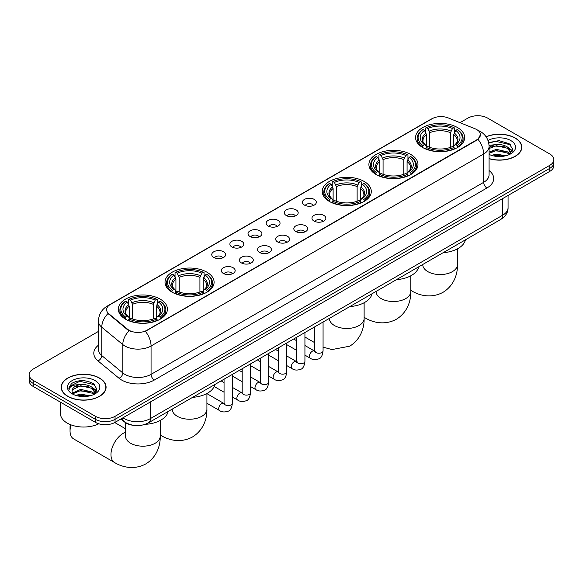 <?xml version="1.0" encoding="UTF-8"?>
<svg xmlns="http://www.w3.org/2000/svg" width="583" height="583" viewBox="0 0 583 583"><rect width="100%" height="100%" fill="white"/><g stroke="black" fill="none" stroke-linecap="round" stroke-linejoin="round"><path stroke-width="0.87" d="M160.23 299.137A24.537 14.167 0 0 0 133.492 296.062A24.537 14.167 0 0 0 118.342 309.15A24.537 14.167 0 0 0 125.534 319.171A24.537 14.167 0 0 0 152.272 322.239A24.537 14.167 0 0 0 167.416 309.15A24.537 14.167 0 0 0 160.23 299.137M410.789 154.473A24.537 14.167 0 0 0 384.051 151.405A24.537 14.167 0 0 0 368.901 164.493A24.537 14.167 0 0 0 376.086 174.514A24.537 14.167 0 0 0 402.831 177.582A24.537 14.167 0 0 0 417.975 164.493A24.537 14.167 0 0 0 410.789 154.473M364.105 181.43A24.537 14.167 0 0 0 337.368 178.354A24.537 14.167 0 0 0 322.224 191.443A24.537 14.167 0 0 0 329.41 201.463A24.537 14.167 0 0 0 356.147 204.531A24.537 14.167 0 0 0 371.291 191.443A24.537 14.167 0 0 0 364.105 181.43M206.914 272.181A24.537 14.167 0 0 0 180.169 269.113A24.537 14.167 0 0 0 165.025 282.201A24.537 14.167 0 0 0 172.211 292.214A24.537 14.167 0 0 0 198.949 295.289A24.537 14.167 0 0 0 214.099 282.201A24.537 14.167 0 0 0 206.914 272.181M457.466 127.524A24.537 14.167 0 0 0 430.728 124.456A24.537 14.167 0 0 0 415.584 137.544A24.537 14.167 0 0 0 422.77 147.557A24.537 14.167 0 0 0 449.508 150.633A24.537 14.167 0 0 0 464.658 137.544A24.537 14.167 0 0 0 457.466 127.524M304.464 205.092A6.945 4.008 180 0 1 303.087 203.955A6.945 4.008 180 0 1 305.383 198.971A6.945 4.008 180 0 1 314.281 199.422A6.945 4.008 180 0 1 315.665 203.955A6.945 4.008 180 0 1 304.464 205.092M313.435 205.507A4.168 2.405 0 0 0 312.32 204.334A4.168 2.405 0 0 0 308.218 203.722A4.168 2.405 0 0 0 305.31 205.507M286.326 215.557A6.945 4.008 180 0 1 284.949 214.427A6.945 4.008 180 0 1 287.251 209.443A6.945 4.008 180 0 1 296.149 209.887A6.945 4.008 180 0 1 297.527 214.427A6.945 4.008 180 0 1 286.326 215.557M295.304 215.98A4.168 2.405 0 0 0 294.182 214.806A4.168 2.405 0 0 0 290.079 214.194A4.168 2.405 0 0 0 287.171 215.98M268.195 226.029A6.945 4.008 180 0 1 266.817 224.9A6.945 4.008 180 0 1 269.113 219.915A6.945 4.008 180 0 1 278.011 220.359A6.945 4.008 180 0 1 279.388 224.9A6.945 4.008 180 0 1 268.195 226.029M277.165 226.444A4.168 2.405 0 0 0 276.05 225.271A4.168 2.405 0 0 0 271.948 224.666A4.168 2.405 0 0 0 269.04 226.444M250.056 236.501A6.945 4.008 180 0 1 248.679 235.364A6.945 4.008 180 0 1 250.981 230.387A6.945 4.008 180 0 1 259.88 230.832A6.945 4.008 180 0 1 261.257 235.364A6.945 4.008 180 0 1 250.056 236.501M259.034 236.917A4.168 2.405 0 0 0 257.912 235.743A4.168 2.405 0 0 0 253.809 235.138A4.168 2.405 0 0 0 250.901 236.917M231.925 246.973A6.945 4.008 180 0 1 230.54 245.837A6.945 4.008 180 0 1 232.843 240.852A6.945 4.008 180 0 1 241.741 241.304A6.945 4.008 180 0 1 243.118 245.837A6.945 4.008 180 0 1 231.925 246.973M240.896 247.389A4.168 2.405 0 0 0 239.781 246.215A4.168 2.405 0 0 0 235.67 245.603A4.168 2.405 0 0 0 232.77 247.389M213.786 257.438A6.945 4.008 180 0 1 212.409 256.309A6.945 4.008 180 0 1 214.712 251.324A6.945 4.008 180 0 1 223.61 251.769A6.945 4.008 180 0 1 224.987 256.309A6.945 4.008 180 0 1 213.786 257.438M222.764 257.861A4.168 2.405 0 0 0 221.642 256.688A4.168 2.405 0 0 0 217.539 256.075A4.168 2.405 0 0 0 214.631 257.861M313.989 221.059A6.945 4.008 180 0 1 312.612 219.929A6.945 4.008 180 0 1 314.915 214.945A6.945 4.008 180 0 1 323.813 215.389A6.945 4.008 180 0 1 325.19 219.929A6.945 4.008 180 0 1 313.989 221.059M322.967 221.474A4.168 2.405 0 0 0 321.845 220.301A4.168 2.405 0 0 0 317.742 219.696A4.168 2.405 0 0 0 314.835 221.474M295.851 231.531A6.945 4.008 180 0 1 294.473 230.394A6.945 4.008 180 0 1 296.776 225.417A6.945 4.008 180 0 1 305.674 225.861A6.945 4.008 180 0 1 307.052 230.394A6.945 4.008 180 0 1 295.851 231.531M304.829 231.947A4.168 2.405 0 0 0 303.714 230.773A4.168 2.405 0 0 0 299.604 230.168A4.168 2.405 0 0 0 296.703 231.947M277.719 242.003A6.945 4.008 180 0 1 276.342 240.866A6.945 4.008 180 0 1 278.638 235.882A6.945 4.008 180 0 1 287.536 236.334A6.945 4.008 180 0 1 288.92 240.866A6.945 4.008 180 0 1 277.719 242.003M286.69 242.419A4.168 2.405 0 0 0 285.575 241.245A4.168 2.405 0 0 0 281.472 240.633A4.168 2.405 0 0 0 278.565 242.419M259.581 252.468A6.945 4.008 180 0 1 258.203 251.339A6.945 4.008 180 0 1 260.506 246.354A6.945 4.008 180 0 1 269.404 246.798A6.945 4.008 180 0 1 270.782 251.339A6.945 4.008 180 0 1 259.581 252.468M268.559 252.884A4.168 2.405 0 0 0 267.437 251.718A4.168 2.405 0 0 0 263.334 251.105A4.168 2.405 0 0 0 260.426 252.884M241.449 262.94A6.945 4.008 180 0 1 240.072 261.811A6.945 4.008 180 0 1 242.368 256.826A6.945 4.008 180 0 1 251.266 257.271A6.945 4.008 180 0 1 252.643 261.811A6.945 4.008 180 0 1 241.449 262.94M250.42 263.356A4.168 2.405 0 0 0 249.305 262.182A4.168 2.405 0 0 0 245.203 261.578A4.168 2.405 0 0 0 242.295 263.356M223.311 273.412A6.945 4.008 180 0 1 221.934 272.276A6.945 4.008 180 0 1 224.236 267.298A6.945 4.008 180 0 1 233.134 267.743A6.945 4.008 180 0 1 234.512 272.276A6.945 4.008 180 0 1 223.311 273.412M232.289 273.828A4.168 2.405 0 0 0 231.167 272.655A4.168 2.405 0 0 0 227.064 272.05A4.168 2.405 0 0 0 224.156 273.828M475.116 128.799A12.498 7.215 180 0 1 476.785 129.608A12.498 7.215 180 0 1 480.443 134.709A12.498 7.215 180 0 1 476.785 139.811L146.807 330.321A12.498 7.215 180 0 1 127.735 329.359L108.861 313.792A12.498 7.215 180 0 1 106.594 309.653A12.498 7.215 180 0 1 110.26 304.552L432.149 118.706A12.498 7.215 180 0 1 448.159 117.897L475.116 128.799M133.42 425.32A13.89 8.016 180 0 1 124.638 422.041L120.914 418.98M489.079 158.707A22.453 12.964 0 0 0 521.821 147.186A22.453 12.964 0 0 0 515.248 138.018A22.453 12.964 0 0 0 486.062 136.743M99.504 378.039A22.453 12.964 0 0 0 75.039 375.233A22.453 12.964 0 0 0 61.179 387.207A22.453 12.964 0 0 0 67.752 396.374A22.453 12.964 0 0 0 92.223 399.18A22.453 12.964 0 0 0 106.084 387.207A22.453 12.964 0 0 0 99.504 378.039M480.443 134.709L477.994 139.301L476.785 140.182L145.4 331.326A16.2 9.357 60 0 1 151.063 346.003A18.518 10.691 180 0 1 124.879 346.003A18.518 10.691 180 0 1 122.802 344.575L101.77 327.238A18.518 10.691 180 0 1 98.425 321.102L98.425 349.457A18.518 10.691 0 0 0 101.77 355.586L122.802 372.931A18.518 10.691 0 0 0 124.879 374.359A18.518 10.691 0 0 0 151.063 374.359L483.657 182.333A18.518 10.691 0 0 0 489.079 174.776L489.079 146.428A18.518 10.691 180 0 1 483.657 153.985A16.2 9.357 -120 0 0 477.994 139.301M98.425 331.421L33.216 369.061A13.89 8.016 0 0 0 29.15 374.731L29.15 380.779A13.89 8.016 0 0 0 33.216 386.449L95.415 422.362L95.415 419.337A13.89 8.016 0 0 0 115.055 419.337L549.784 168.349A13.89 8.016 0 0 0 553.85 162.679A13.89 8.016 0 0 1 549.784 168.349L115.055 419.337A13.89 8.016 0 0 1 95.415 419.337L33.216 383.425L95.415 419.337L95.415 416.313A13.89 8.016 0 0 0 115.055 416.313L549.784 165.324A13.89 8.016 0 0 0 553.85 159.655A13.89 8.016 0 0 0 549.784 153.985L487.585 118.079A13.89 8.016 0 0 0 467.945 118.079L459.972 122.678M29.15 377.755A13.89 8.016 0 0 0 33.216 383.425A13.89 8.016 0 0 1 29.15 377.755M130.541 331.326L127.735 329.905L108.015 313.486A16.2 10.837 129.5 0 0 101.77 327.238L101.77 355.586A4.628 3.097 -50.5 0 1 97.98 360.899A23.145 13.365 180 0 1 98.425 345.216M29.15 374.731A13.89 8.016 0 0 0 33.216 380.4L95.415 416.313M95.415 422.362A13.89 8.016 0 0 0 115.055 422.362L549.784 171.373A13.89 8.016 0 0 0 553.85 165.703L553.85 159.655M489.079 158.554A22.22 12.826 0 0 0 521.588 147.186A22.22 12.826 0 0 0 515.081 138.113A22.22 12.826 0 0 0 486.149 136.874M491.469 155.348L496.373 154.152L505.891 155.748M493.386 155.88L496.373 155.348L503.894 156.164M489.079 152.097L496.373 149.35L507.553 151.879L509.936 154.152M489.079 153.3L496.373 150.552L507.553 153.081L509.316 154.568M489.05 145.349L495.732 144.62A11.573 6.683 0 0 0 489.079 147.9M495.732 144.62C500.17 144.154 504.113 144.97 507.553 147.076L510.941 152.411L510.861 153.293M489.079 148.497L496.373 145.75L507.553 148.279L510.905 153.008M489.079 154.072L489.742 154.706M489.079 154.408A16.2 9.357 0 0 0 510.825 153.795A16.2 9.357 0 0 0 510.825 140.569A16.2 9.357 0 0 0 488.015 140.51M509.506 154.48L512.625 149L509.068 143.615L498.939 140.612L488.656 142.653M488.765 143.163L495.55 141.275L510.497 144.759M491.972 146.741L495.55 146.078L504.71 146.85M509.68 149L512.253 151.157M491.972 151.536L495.55 150.873L504.71 151.653M509.68 153.803L510.059 154.05M493.699 155.945L503.719 156.193M508.31 147.63L512.399 150.727M508.31 152.433L510.438 153.715M67.919 396.28A22.22 12.826 0 0 0 92.136 399.064A22.22 12.826 0 0 0 105.851 387.207A22.22 12.826 0 0 0 99.343 378.134A22.22 12.826 0 0 0 75.127 375.357A22.22 12.826 0 0 0 61.412 387.207A22.22 12.826 0 0 0 67.919 396.28M60.486 402.19L60.486 413.668A23.145 13.365 0 0 0 67.264 423.12A23.145 13.365 0 0 0 98.753 423.783M75.732 395.376L80.636 394.174L90.146 395.77M77.648 395.901L80.636 395.376L88.15 396.192M72.605 393.022L80.636 389.371L91.815 391.907L94.198 394.174M73.006 393.678L80.636 390.574L91.815 393.102L93.572 394.596M93.768 394.502L96.887 389.029L93.331 383.636C85.716 379.708 78.45 379.664 71.541 383.505L68.874 388.387L69.129 389.961C69.275 386.442 72.897 384.671 79.988 384.642A11.573 6.683 0 0 0 72.059 390.989A11.573 6.683 0 0 0 72.62 393.044L73.997 394.727M79.988 384.642C84.433 384.175 88.368 384.999 91.815 387.105L95.204 392.432L95.124 393.314M72.059 391.12L72.452 389.699L80.636 385.771L91.815 388.3L95.167 393.037M95.087 380.59A16.2 9.357 0 0 0 72.175 380.59A16.2 9.357 0 0 0 72.175 393.824A16.2 9.357 0 0 0 95.087 393.824A16.2 9.357 0 0 0 95.087 380.59M68.874 388.497L69.377 386.522L79.813 381.297L94.759 384.78M76.235 386.762L79.813 386.099L88.973 386.872M93.943 389.029L96.516 391.178M76.235 391.565L79.813 390.901L88.973 391.674M93.943 393.824L94.322 394.072M77.954 395.966L87.982 396.221M92.573 387.651L96.661 390.756M92.573 392.454L94.701 393.736M422.325 147.295L422.988 145.546A22.037 12.724 0 0 1 422.988 129.543L424.504 130.417A19.909 11.492 0 0 0 424.504 144.671L425.998 145.517L426.479 147.31M426.479 146.581L426.479 134.607L424.504 130.417M425.605 132.312L425.605 128.027L426.26 127.648A22.037 12.724 0 0 1 453.975 127.648L452.459 128.53A19.909 11.492 0 0 0 427.776 128.53L429.751 132.72L429.751 147.353M450.484 147.353L450.484 132.72L452.459 128.53M443.182 252.687A25.463 14.699 0 0 0 465.394 239.853M425.605 148.57A22.963 13.256 0 0 0 454.638 148.57L453.975 147.433A22.037 12.724 0 0 1 426.26 147.433L425.605 148.964M454.638 148.964L454.638 148.57M422.988 129.543L422.325 129.914A22.963 13.256 0 0 0 417.158 138.302A22.963 13.256 0 0 0 422.325 146.683M453.975 127.648L454.638 128.027L454.638 132.312M426.26 147.433L427.776 146.559A19.909 11.492 0 0 0 452.459 146.559L453.975 147.433M424.504 144.671L422.988 145.546M427.776 128.53L426.26 127.648M425.998 132.997A17.811 10.283 0 0 0 425.998 145.517L426.078 145.575C423.55 143.126 422.522 141.465 422.988 140.59A17.126 9.889 0 0 1 426.479 134.607M457.91 146.683A22.963 13.256 0 0 0 463.084 138.302A22.963 13.256 0 0 0 457.91 129.914L457.254 129.543A22.037 12.724 0 0 1 457.254 145.546L457.91 147.295M457.254 145.546L455.738 144.671A19.909 11.492 0 0 0 455.738 130.417L457.254 129.543M455.738 130.417L453.756 134.607L453.756 146.581L454.237 145.517L455.738 144.671M453.756 134.607A17.126 9.889 0 0 1 457.247 140.59C457.713 141.472 456.686 143.134 454.157 145.575L454.237 145.517A17.811 10.283 0 0 0 454.237 132.997M453.756 147.31L453.756 146.581M375.649 174.251L376.305 172.495A22.037 12.724 0 0 1 376.305 156.492L377.82 157.366A19.909 11.492 0 0 0 377.82 171.621L379.314 172.473L379.803 174.259M379.803 173.53L379.803 161.564L377.82 157.366M378.921 159.261L378.921 154.976L379.577 154.604A22.037 12.724 0 0 1 407.298 154.604L405.783 155.479A19.909 11.492 0 0 0 381.093 155.479L383.075 159.669L383.075 174.302M403.8 174.302L403.8 159.669L405.783 155.479M396.498 279.636A25.463 14.699 0 0 0 418.718 266.81M378.921 175.519A22.963 13.256 0 0 0 407.954 175.519L407.298 174.383A22.037 12.724 0 0 1 379.577 174.383L378.921 175.913M407.954 175.913L407.954 175.519M376.305 156.492L375.649 156.871A22.963 13.256 0 0 0 370.475 165.251A22.963 13.256 0 0 0 375.649 173.632M407.298 154.604L407.954 154.976L407.954 159.261M379.577 174.383L381.093 173.508A19.909 11.492 0 0 0 405.783 173.508L407.298 174.383M377.82 171.621L376.305 172.495M381.093 155.479L379.577 154.604M379.314 159.946A17.811 10.283 0 0 0 379.314 172.473L379.402 172.524C376.873 170.083 375.838 168.421 376.312 167.547A17.126 9.889 0 0 1 379.803 161.564M411.226 173.632A22.963 13.256 0 0 0 416.4 165.251A22.963 13.256 0 0 0 411.226 156.871L410.57 156.492A22.037 12.724 0 0 1 410.57 172.495L411.226 174.251M410.57 172.495L409.055 171.621A19.909 11.492 0 0 0 409.055 157.366L410.57 156.492M409.055 157.366L407.072 161.564L407.072 173.53L407.561 172.473L409.055 171.621M407.072 161.564A17.126 9.889 0 0 1 410.57 167.547C411.03 168.421 410.002 170.083 407.473 172.524L407.561 172.473A17.811 10.283 0 0 0 407.561 159.946M407.072 174.259L407.072 173.53M328.965 201.201L329.628 199.444A22.037 12.724 0 0 1 329.628 183.441L331.137 184.315A19.909 11.492 0 0 0 331.137 198.57L332.638 199.422L333.119 201.208M333.119 200.479L333.119 188.513L331.137 184.315M332.237 186.217L332.237 181.932L332.9 181.553A22.037 12.724 0 0 1 360.615 181.553L359.099 182.428A19.909 11.492 0 0 0 334.416 182.428L336.391 186.618L336.391 201.259M357.124 201.259L357.124 186.618L359.099 182.428M349.815 306.585A25.463 14.699 0 0 0 372.034 293.759M332.237 202.469A22.963 13.256 0 0 0 361.278 202.469L360.615 201.339A22.037 12.724 0 0 1 332.9 201.339L332.237 202.862M361.278 202.862L361.278 202.469M329.628 183.441L328.965 183.82A22.963 13.256 0 0 0 323.798 192.201A22.963 13.256 0 0 0 328.965 200.581M360.615 181.553L361.278 181.932L361.278 186.217M332.9 201.339L334.416 200.465A19.909 11.492 0 0 0 359.099 200.465L360.615 201.339M331.137 198.57L329.628 199.444M334.416 182.428L332.9 181.553M332.638 186.895A17.811 10.283 0 0 0 332.638 199.422L332.718 199.473C330.189 197.032 329.162 195.371 329.628 194.496A17.126 9.889 0 0 1 333.119 188.513M364.55 200.581A22.963 13.256 0 0 0 369.717 192.201A22.963 13.256 0 0 0 364.55 183.82L363.887 183.441A22.037 12.724 0 0 1 363.887 199.444L364.55 201.201M363.887 199.444L362.378 198.57A19.909 11.492 0 0 0 362.378 184.315L363.887 183.441M362.378 184.315L360.396 188.513L360.396 200.479L360.877 199.422L362.378 198.57M360.396 188.513A17.126 9.889 0 0 1 363.887 194.496C364.353 195.378 363.326 197.032 360.797 199.473L360.877 199.422A17.811 10.283 0 0 0 360.877 186.895M360.396 201.208L360.396 200.479M171.774 291.959L172.43 290.203A22.037 12.724 0 0 1 172.43 274.199L173.945 275.074A19.909 11.492 0 0 0 173.945 289.328L175.439 290.181L175.928 291.966M175.928 291.238L175.928 279.264L173.945 275.074M175.046 276.969L175.046 272.684L175.702 272.312A22.037 12.724 0 0 1 203.423 272.312L201.907 273.187A19.909 11.492 0 0 0 177.217 273.187L179.2 277.377L179.2 292.01M199.925 292.01L199.925 277.377L201.907 273.187M192.623 397.344A25.463 14.699 0 0 0 214.843 384.518M175.046 293.227A22.963 13.256 0 0 0 204.079 293.227L203.423 292.09A22.037 12.724 0 0 1 175.702 292.09L175.046 293.621M204.079 293.621L204.079 293.227M172.43 274.199L171.774 274.571A22.963 13.256 0 0 0 166.6 282.959A22.963 13.256 0 0 0 171.774 291.34M203.423 272.312L204.079 272.684L204.079 276.969M175.702 292.09L177.217 291.216A19.909 11.492 0 0 0 201.907 291.216L203.423 292.09M173.945 289.328L172.43 290.203M177.217 273.187L175.702 272.312M175.439 277.654A17.811 10.283 0 0 0 175.439 290.181L175.527 290.232C172.998 287.783 171.963 286.129 172.43 285.255A17.126 9.889 0 0 1 175.928 279.264M207.351 291.34A22.963 13.256 0 0 0 212.525 282.959A22.963 13.256 0 0 0 207.351 274.571L206.695 274.199A22.037 12.724 0 0 1 206.695 290.203L207.351 291.959M206.695 290.203L205.18 289.328A19.909 11.492 0 0 0 205.18 275.074L206.695 274.199M205.18 275.074L203.197 279.264L203.197 291.238L203.686 290.181L205.18 289.328M203.197 279.264A17.126 9.889 0 0 1 206.688 285.255C207.154 286.129 206.127 287.791 203.598 290.232L203.686 290.181A17.811 10.283 0 0 0 203.686 277.654M203.197 291.966L203.197 291.238M71.017 424.876A17.359 10.02 120 0 0 70.047 430.961L70.047 427.179A12.731 7.353 -60 0 1 70.295 424.592M70.047 430.961A17.359 10.02 120 0 0 73.64 438.912L114.559 462.53A17.359 10.02 -60 0 1 111.9 448.619A17.359 10.02 -60 0 1 123.239 433.322A17.359 10.02 -60 0 1 125.52 432.251M125.09 318.908L125.746 317.152A22.037 12.724 0 0 1 125.746 301.149L127.262 302.023A19.909 11.492 0 0 0 127.262 316.278L128.763 317.13L129.244 318.916M129.244 318.187L129.244 306.221L127.262 302.023M128.362 303.918L128.362 299.633L129.025 299.261A22.037 12.724 0 0 1 156.74 299.261L155.224 300.136A19.909 11.492 0 0 0 130.541 300.136L132.516 304.326L132.516 318.967M153.249 318.967L153.249 304.326L155.224 300.136M145.152 424.344A25.463 14.699 0 0 0 168.159 411.467M128.362 320.176A22.963 13.256 0 0 0 157.395 320.176L156.74 319.039A22.037 12.724 0 0 1 129.025 319.039L128.362 320.57M157.395 320.57L157.395 320.176M125.746 301.149L125.09 301.528A22.963 13.256 0 0 0 119.916 309.908A22.963 13.256 0 0 0 125.09 318.289M156.74 299.261L157.395 299.633L157.395 303.918M129.025 319.039L130.541 318.165A19.909 11.492 0 0 0 155.224 318.165L156.74 319.039M127.262 316.278L125.746 317.152M130.541 300.136L129.025 299.261M128.763 304.603A17.811 10.283 0 0 0 128.763 317.13L128.843 317.181C126.314 314.74 125.287 313.078 125.753 312.204A17.126 9.889 0 0 1 129.244 306.221M160.675 318.289A22.963 13.256 0 0 0 165.842 309.908A22.963 13.256 0 0 0 160.675 301.528L160.012 301.149A22.037 12.724 0 0 1 160.012 317.152L160.675 318.908M160.012 317.152L158.496 316.278A19.909 11.492 0 0 0 158.496 302.023L160.012 301.149M158.496 302.023L156.521 306.221L156.521 318.187L157.002 317.13L158.496 316.278M156.521 306.221A17.126 9.889 0 0 1 160.012 312.204C160.478 313.078 159.443 314.74 156.922 317.181L157.002 317.13A17.811 10.283 0 0 0 157.002 304.603M156.521 318.916L156.521 318.187M108.861 313.792L108.861 314.339M127.735 329.359L127.735 329.905M146.807 330.321L146.807 330.692M476.785 139.811L476.785 140.182M154.342 380.029A4.628 2.675 60 0 1 151.063 374.359L151.063 346.003L483.657 153.985L483.657 182.333A4.628 2.675 60 0 0 486.929 188.003L154.342 380.029A23.145 13.365 180 0 1 121.607 380.029A23.145 13.365 180 0 1 119.012 378.243L97.98 360.899M477.965 130.308A16.2 7.586 112 0 0 477.747 130.228L480.297 131.445C485.843 134.775 488.765 139.767 489.079 146.428M108.883 305.499A16.2 9.357 -120 0 0 107.199 306.126C101.661 309.456 98.738 314.448 98.425 321.102M107.199 306.126L430.786 119.304A16.2 9.357 60 0 1 432.018 118.786M129.113 330.758A16.2 10.837 129.5 0 0 122.802 344.575L122.802 372.931A4.628 3.097 -50.5 0 1 119.012 378.243M489.079 170.535A23.145 13.365 180 0 1 486.929 188.003M115.055 416.313L115.055 422.362M549.784 165.324L549.784 171.373M33.216 380.4L33.216 386.449M122.977 417.785A18.518 10.691 0 0 0 124.223 418.579A18.518 10.691 0 0 0 150.414 418.579L502.641 215.222A18.518 10.691 0 0 0 508.07 207.665C508.201 212.256 505.752 216.191 500.724 219.463L148.49 422.821A9.262 5.349 60 0 0 150.414 418.579L150.414 401.949M502.641 198.592L502.641 215.222A9.262 5.349 60 0 1 500.724 219.463M122.226 418.222A9.262 6.194 129.5 0 0 123.844 421.232L121.031 418.915M457.48 248.846L457.48 264.551A17.359 10.02 180 0 1 452.393 271.634A17.359 10.02 180 0 1 427.842 271.634A17.359 10.02 180 0 1 422.755 264.551L422.799 265.229M457.48 264.551C457.713 273.267 454.47 285.306 443.044 292.302C431.274 298.7 419.228 295.486 411.795 290.924A17.359 10.02 -60 0 1 410.796 290.196M450.484 132.72A17.126 9.889 0 0 0 429.751 132.72M450.965 131.102A17.811 10.283 0 0 0 429.27 131.102M410.796 275.795L410.796 291.5A17.359 10.02 180 0 1 405.717 298.591A17.359 10.02 180 0 1 381.165 298.591A17.359 10.02 180 0 1 376.079 291.5L376.115 292.178M410.796 291.5C411.03 300.216 407.794 312.255 396.367 319.251C384.598 325.649 372.552 322.435 365.118 317.873A17.359 10.02 -60 0 1 364.12 317.145M403.8 159.669A17.126 9.889 0 0 0 383.075 159.669M404.289 158.059A17.811 10.283 0 0 0 382.586 158.059M364.12 302.745L364.12 318.449A17.359 10.02 180 0 1 359.033 325.54A17.359 10.02 180 0 1 334.482 325.54A17.359 10.02 180 0 1 329.395 318.449L329.439 319.127M357.124 186.618A17.126 9.889 0 0 0 336.391 186.618M357.605 185.008A17.811 10.283 0 0 0 335.91 185.008M206.921 393.503L206.921 409.208A17.359 10.02 180 0 1 201.835 416.291A17.359 10.02 180 0 1 177.283 416.291A17.359 10.02 180 0 1 172.204 409.208L172.24 409.885M206.921 409.208C207.154 417.924 203.919 429.962 192.492 436.959C180.723 443.357 168.676 440.143 161.243 435.581A17.359 10.02 -60 0 1 160.245 434.852M199.925 277.377A17.126 9.889 0 0 0 179.2 277.377M200.414 275.759A17.811 10.283 0 0 0 178.711 275.759M160.245 420.452L160.245 436.157A17.359 10.02 180 0 1 155.158 443.248A17.359 10.02 180 0 1 130.607 443.248A17.359 10.02 180 0 1 125.52 436.157L125.564 436.835M153.249 304.326A17.126 9.889 0 0 0 132.516 304.326M153.73 302.715A17.811 10.283 0 0 0 132.035 302.715M323.069 322.027L323.069 350.828A4.168 2.405 180 0 1 321.656 352.628A4.168 2.405 180 0 1 315.957 352.526A4.168 2.405 180 0 1 314.733 350.828L314.601 351.724L314.973 351.418M323.069 350.828C322.494 355.666 321 358.37 318.573 358.931C315.126 360.002 312.364 359.762 310.273 358.217A4.168 2.405 -60 0 1 309.631 354.879A4.168 2.405 -60 0 1 312.35 351.206A4.168 2.405 -60 0 1 312.539 351.104A4.168 2.405 -60 0 1 314.434 350.995L315.279 351.33M304.931 332.499L304.931 361.3A4.168 2.405 180 0 1 303.517 363.1A4.168 2.405 180 0 1 297.818 362.998A4.168 2.405 180 0 1 296.594 361.3L296.463 362.196L296.834 361.89M304.931 361.3C304.362 366.139 302.861 368.835 300.434 369.403C296.995 370.467 294.226 370.227 292.134 368.682A4.168 2.405 -60 0 1 291.493 365.344A4.168 2.405 -60 0 1 294.218 361.679A4.168 2.405 -60 0 1 294.4 361.577A4.168 2.405 -60 0 1 296.302 361.467L297.148 361.803M286.792 342.972L286.792 371.765A4.168 2.405 180 0 1 285.386 373.572A4.168 2.405 180 0 1 279.68 373.47A4.168 2.405 180 0 1 278.463 371.765L278.331 372.668L278.703 372.362M286.792 371.765C286.224 376.603 284.723 379.307 282.303 379.876C278.856 380.939 276.094 380.699 273.995 379.154A4.168 2.405 -60 0 1 273.361 375.816A4.168 2.405 -60 0 1 276.08 372.143A4.168 2.405 -60 0 1 276.269 372.049A4.168 2.405 -60 0 1 278.164 371.939L279.009 372.275M268.661 353.444L268.661 382.237A4.168 2.405 180 0 1 267.247 384.044A4.168 2.405 180 0 1 261.548 383.942A4.168 2.405 180 0 1 260.324 382.237L260.193 383.14L260.565 382.827M268.661 382.237C268.085 387.076 266.591 389.779 264.165 390.348C260.725 391.412 257.956 391.171 255.864 389.626A4.168 2.405 -60 0 1 255.223 386.289A4.168 2.405 -60 0 1 257.948 382.616A4.168 2.405 -60 0 1 258.131 382.514A4.168 2.405 -60 0 1 260.033 382.412L260.878 382.747M250.522 363.909L250.522 392.709A4.168 2.405 180 0 1 249.116 394.516A4.168 2.405 180 0 1 243.41 394.407A4.168 2.405 180 0 1 242.193 392.709L242.054 393.605L242.433 393.299M250.522 392.709C249.954 397.548 248.453 400.251 246.026 400.812C242.586 401.884 239.824 401.643 237.726 400.098A4.168 2.405 -60 0 1 237.092 396.761A4.168 2.405 -60 0 1 239.81 393.088A4.168 2.405 -60 0 1 239.999 392.986A4.168 2.405 -60 0 1 241.894 392.876L242.739 393.212M232.391 374.381L232.391 403.181A4.168 2.405 180 0 1 230.977 404.981A4.168 2.405 180 0 1 225.278 404.879A4.168 2.405 180 0 1 224.054 403.181L223.923 404.077L224.295 403.771M232.391 403.181C231.815 408.02 230.321 410.716 227.895 411.285C224.455 412.349 221.686 412.108 219.594 410.57A4.168 2.405 -60 0 1 218.953 407.225A4.168 2.405 -60 0 1 221.678 403.56A4.168 2.405 -60 0 1 221.861 403.458A4.168 2.405 -60 0 1 223.755 403.349L224.608 403.684M430.786 119.304L433.759 117.926M148.49 422.821C141.042 426.567 133.594 426.567 126.139 422.821L123.844 421.232M508.07 207.665L508.07 195.458M521.588 149.037L521.588 147.186M510.941 153.205L510.941 152.411M105.851 389.065L105.851 387.207M95.204 393.226L95.204 392.432M61.412 389.065L61.412 387.207M411.795 290.924L410.796 290.349M417.158 142.536L417.158 138.302M463.084 142.536L463.084 138.302M365.118 317.873L364.12 317.298M370.475 169.485L370.475 165.251M416.4 169.485L416.4 165.251M364.12 318.449C364.353 327.172 361.11 339.204 349.683 346.2L331.916 349.567L323.069 347.133M314.733 342.687L304.931 337.032M323.798 196.435L323.798 192.201M369.717 196.435L369.717 192.201M161.243 435.581L160.245 435.005M166.6 287.193L166.6 282.959M212.525 287.193L212.525 282.959M160.245 436.157C160.478 444.873 157.235 456.912 145.808 463.908C134.039 470.306 121.993 467.092 114.559 462.53M119.916 314.142L119.916 309.908M165.842 314.142L165.842 309.908M125.52 428.767L114.734 422.544M125.52 422.697L125.52 436.157M310.273 358.217L304.931 355.134M296.594 350.325L286.792 344.662M314.733 326.844L314.733 350.828M314.434 350.995L304.931 345.508M296.594 340.698L293.664 339.007M292.134 368.682L286.792 365.607M278.463 360.79L268.661 355.134M296.594 337.309L296.594 361.3M296.302 361.467L286.792 355.98M278.463 351.17L275.526 349.479M273.995 379.154L268.661 376.071M260.324 371.262L250.522 365.607M278.463 347.781L278.463 371.765M278.164 371.939L268.661 366.452M260.324 361.642L257.394 359.944M255.864 389.626L250.522 386.544M242.193 381.734L232.391 376.071M260.324 358.254L260.324 382.237M260.033 382.412L250.522 376.924M242.193 372.107L239.256 370.416M237.726 400.098L232.391 397.016M224.054 392.206L214.18 386.5M242.193 368.726L242.193 392.709M241.894 392.876L232.391 387.389M224.054 382.579L221.125 380.888M219.594 410.57L206.921 403.254M224.054 379.19L224.054 403.181M223.755 403.349L206.921 393.627"/></g></svg>
